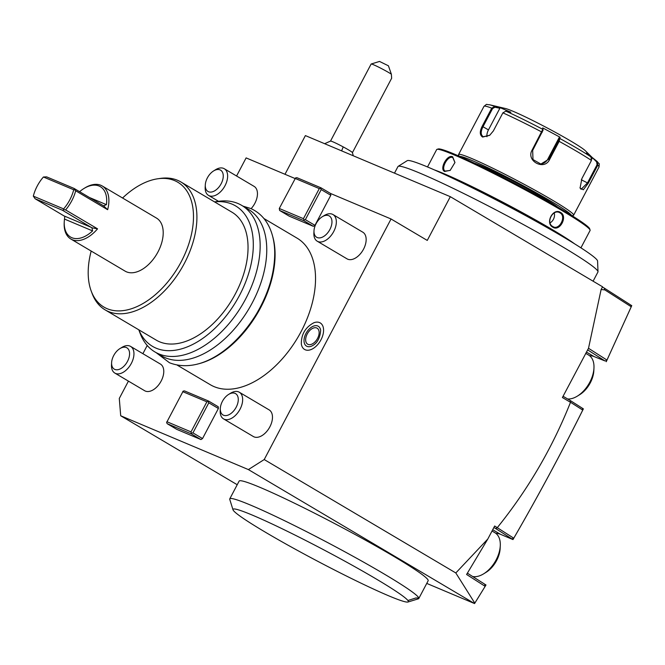 <?xml version="1.0" encoding="UTF-8"?>
<svg xmlns="http://www.w3.org/2000/svg" width="665" height="665" viewBox="0 0 665 665"><rect width="100%" height="100%" fill="white"/><g stroke="black" fill="none" stroke-linecap="round" stroke-linejoin="round"><path stroke-width="1" d="M593.828 370.796A21.056 12.66 120.6 0 1 590.296 382.841A21.056 12.66 -59.4 0 1 579.689 394.686L577.328 396.141A24.78 14.888 -59.4 0 0 589.813 382.2A24.78 14.888 120.6 0 0 593.961 368.036L593.828 370.796M567.661 398.983A24.78 14.888 -59.4 0 0 577.328 396.141M585.707 353.331L588.625 355.06A24.78 14.888 120.6 0 1 593.961 368.036M570.628 402.333L582.748 410.081L582.972 409.648L582.681 410.247L583.371 408.867L570.221 400.496L570.504 402.317L562.407 397.529L588.508 348.285L601.118 289.516L604.867 289.907L604.177 288.036L630.786 305.044L631.426 306.374L606.696 360.721L604.876 360.896L587.561 349.832M570.221 400.496L563.072 396.274M604.876 360.896L594.011 356.548A26.326 15.819 -59.4 0 0 589.622 355.742M606.987 360.089L588.508 348.285M630.794 305.069L631.75 305.634L606.239 361.702M606.896 360.305L606.696 360.721M631.127 307.047L631.426 306.374M582.681 410.247C561.069 453.513 538.093 496.173 513.762 538.226L512.989 539.573L500.329 534.236A26.326 15.819 -59.4 0 0 495.94 533.43M467.387 573.172L485.99 584.992L474.561 603.562L426.755 583.413M474.561 603.562L248.386 469.581L264.221 459.548L455.816 572.956L474.802 603.13L475.384 602.241M237.214 484.727L120.706 415.766L248.386 469.581M229.766 498.858L239.134 481.094A106.841 6.974 27.8 0 1 260.156 487.428A106.841 6.974 27.8 0 1 366.748 540.894A106.841 6.974 27.8 0 1 428.152 580.753L418.784 598.517A106.841 6.974 27.8 0 1 418.368 598.816L407.953 602.016A99.102 6.467 27.8 0 1 388.834 595.865A99.102 6.467 -152.2 0 1 292.675 547.769A99.102 6.467 -152.2 0 1 232.999 509.781L229.749 499.373A106.841 6.974 27.8 0 1 229.766 498.858A106.841 6.974 27.8 0 1 250.788 505.192A106.841 6.974 27.8 0 1 354.545 557.095A106.841 6.974 27.8 0 1 418.8 598.026A106.841 6.974 27.8 0 1 418.784 598.517M474.162 603.213L474.802 603.13L485.184 586.322M236.574 176.001L246.117 157.904L295.077 178.536M147.214 345.484L142.892 353.689M128.428 381.12L119.284 398.46L120.706 415.766M264.221 459.548L391.053 218.984L427.263 240.422L450.321 196.682L602.557 286.79L601.118 289.516M330.804 195.269L321.22 189.592L305.368 219.658L314.952 225.335L330.804 195.269L330.663 193.532L391.053 218.984M314.952 225.335L313.373 226.341L289.217 216.158L279.632 210.481L279.283 208.486L295.601 177.863L296.923 177.68L321.079 187.863L330.663 193.532M218.386 408.493L208.802 402.815L192.95 432.89L202.534 438.559L218.386 408.493L218.245 406.756L208.66 401.086L184.504 390.904L183.183 391.095L166.607 422.524L167.206 423.705L191.362 433.888L191.021 431.893L166.865 421.71M202.534 438.559L200.946 439.565L176.79 429.382L167.206 423.705M263.897 218.511L297.105 238.17A85.162 51.188 120.6 0 1 299.516 334.512A85.162 51.188 120.6 0 1 214.097 386.631A85.162 51.188 120.6 0 1 210.348 384.744L177.139 365.093M319.566 322.583A15.403 9.26 -59.4 0 0 313.863 322.758C305.393 327.28 301.22 334.337 301.328 343.93A15.403 9.26 -59.4 0 0 305.227 349.782A15.403 9.26 -59.4 0 0 320.979 339.798A15.403 9.26 -59.4 0 0 319.566 322.583M213.615 170.922A12.386 7.448 120.6 0 1 222.268 171.861A12.386 7.448 120.6 0 1 221.171 183.706A12.386 7.448 -59.4 0 1 210.963 192.094A12.386 7.448 -59.4 0 1 205.294 184.97A12.386 7.448 -59.4 0 1 207.372 177.888A12.386 7.448 120.6 0 1 213.615 170.922L215.576 169.708A15.486 9.31 120.6 0 1 224.288 168.735L254.105 186.383A15.486 9.31 120.6 0 1 254.845 203.34A15.486 9.31 120.6 0 1 251.096 208.669M332.99 214.546L362.807 232.193A15.486 9.31 120.6 0 1 363.547 249.159A15.486 9.31 120.6 0 1 347.03 258.851L317.213 241.196A15.486 9.31 -59.4 0 0 333.73 231.511A15.486 9.31 120.6 0 0 332.99 214.546A15.486 9.31 120.6 0 0 324.279 215.526L322.309 216.732A12.386 7.448 120.6 0 1 330.971 217.679A12.386 7.448 120.6 0 1 329.873 229.525A12.386 7.448 -59.4 0 1 319.666 237.904A12.386 7.448 -59.4 0 1 313.996 230.788L313.88 233.091A15.486 9.31 -59.4 0 0 317.213 241.196M239.309 392.234L269.125 409.881A15.486 9.31 120.6 0 1 269.865 426.847A15.486 9.31 120.6 0 1 253.348 436.531L223.531 418.884A15.486 9.31 -59.4 0 0 240.048 409.199A15.486 9.31 120.6 0 0 239.309 392.234A15.486 9.31 120.6 0 0 230.589 393.215L228.627 394.42A12.386 7.448 120.6 0 1 237.289 395.367A12.386 7.448 120.6 0 1 236.191 407.204A12.386 7.448 -59.4 0 1 225.975 415.592A12.386 7.448 -59.4 0 1 220.315 408.476L220.198 410.779A15.486 9.31 -59.4 0 0 223.531 418.884M130.606 346.415L160.423 364.071A15.486 9.31 120.6 0 1 161.163 381.028A15.486 9.31 120.6 0 1 144.646 390.721L114.829 373.073A15.486 9.31 -59.4 0 0 131.346 363.381A15.486 9.31 120.6 0 0 130.606 346.415A15.486 9.31 120.6 0 0 121.894 347.396L119.924 348.601A12.386 7.448 120.6 0 1 128.586 349.549A12.386 7.448 120.6 0 1 127.489 361.394A12.386 7.448 -59.4 0 1 117.281 369.782A12.386 7.448 -59.4 0 1 111.612 362.658L111.496 364.96A15.486 9.31 -59.4 0 0 114.829 373.073M321.22 189.592L320.621 188.411L321.079 187.863M305.368 219.658L304.046 219.849L303.44 218.669L279.283 208.486M313.373 226.341L303.789 220.664L304.046 219.849M303.789 220.664L279.632 210.481M295.135 178.419L319.291 188.594L320.621 188.411M319.291 188.594L303.44 218.669M450.321 196.682L305.393 135.594L284.994 174.28M602.44 287.014L604.177 288.036M394.486 173.149L397.961 166.566A113.042 7.382 27.8 0 1 398.16 166.358A113.042 7.382 27.8 0 1 420.205 173.274A113.042 7.382 27.8 0 1 531.194 228.851A113.042 7.382 27.8 0 1 598.001 271.719A113.042 7.382 27.8 0 1 597.943 272.002L593.097 281.187M398.16 166.358L407.221 160.664A107.672 7.032 27.8 0 1 505.55 204.862A107.672 7.032 27.8 0 1 597.577 261.029L598.001 271.719M473.089 188.22A85.785 5.603 27.8 0 1 537.628 222.243M434.262 169.858A86.716 5.661 27.8 0 1 443.788 173.598A86.716 5.661 27.8 0 1 574.718 243.914M444.868 171.545C438.892 169.617 447.129 153.981 452.649 156.79L454.96 162.501L450.139 170.44L445.242 171.088M427.512 166.957L436.664 149.592A86.716 5.661 27.8 0 1 437.005 149.351A86.716 5.661 27.8 0 1 453.73 154.737A86.716 5.661 27.8 0 1 537.869 196.823A86.716 5.661 27.8 0 1 590.088 230.065A86.716 5.661 27.8 0 1 590.079 230.481L580.927 247.837M450.296 170.331L445.583 171.254C440.105 169.508 447.753 155.003 452.79 157.588L454.951 162.543M552.814 227.214C544.859 223.107 553.122 207.48 560.603 212.451C568.068 216.341 559.805 231.969 552.814 227.214L552.765 226.516C545.425 222.767 553.072 208.261 559.972 212.85C566.813 216.391 559.165 230.896 552.765 226.516L553.355 226.815M437.005 149.351L438.252 148.968A85.785 5.603 27.8 0 1 454.802 154.297A85.785 5.603 27.8 0 1 538.043 195.926A85.785 5.603 27.8 0 1 589.697 228.818L590.088 230.065M474.228 163.066A51.097 3.333 27.8 0 1 480.246 165.41A51.097 3.333 27.8 0 1 522.648 186.291A51.097 3.333 27.8 0 1 557.744 207.089M459.656 156.383A63.491 4.148 27.8 0 1 471.726 160.365A63.491 4.148 27.8 0 1 532.574 190.764A63.491 4.148 27.8 0 1 571.484 215.344M458.966 156.084L458.576 154.82A65.037 4.248 27.8 0 1 458.584 154.513A65.037 4.248 27.8 0 1 471.385 158.37A65.037 4.248 27.8 0 1 536.264 190.913A65.037 4.248 27.8 0 1 573.637 215.177A65.037 4.248 27.8 0 1 573.388 215.352L572.124 215.743M489.822 135.211L483.339 136.749C480.629 135.037 480.521 131.678 483.014 126.683L492.557 108.57L491.743 108.154A65.037 4.248 -152.2 0 0 483.987 106.334C488.019 103.275 485.084 104.654 489.556 104.762A62.743 4.098 -152.2 0 1 494.76 106.467L499.789 107.547L510.87 112.219L505.832 111.138L502.89 112.85L493.339 130.963L489.664 135.336L482.624 137.048C479.689 135.17 479.548 131.579 482.192 126.267L491.743 108.154L494.76 106.467L494.951 107.215L499.856 108.262L488.451 129.899A9.293 5.586 120.6 0 0 486.946 136.724M532.125 150.057L542.806 129.343L543.072 130.174L542.707 127.896L560.08 137.231L559.165 141.354L549.623 159.459C544.444 171.038 525.683 160.997 532.125 150.057L532.665 150.398L543.072 130.174M581.892 178.569L591.443 160.456L590.944 156.89L586.58 152.917L597.245 161.562L597.785 165.161L588.242 183.274L583.346 189.783L580.063 188.079L581.892 178.569M573.637 215.177L599.04 166.99C599.323 161.969 599.73 165.078 597.261 161.57L596.638 161.878L597.054 164.745L587.511 182.858L581.085 189.317L579.996 187.73M590.944 156.89A62.743 4.098 -152.2 0 0 560.179 138.677L559.315 138.902L548.908 159.126L540.878 164.047L532.989 159.558L532.665 150.398M482.624 137.048L483.339 136.749L482.931 136.549M489.556 104.762L505.433 108.503A46.45 3.034 27.8 0 1 512.989 111.263A46.45 3.034 27.8 0 1 554.477 131.845A46.45 3.034 27.8 0 1 585.134 150.523L596.638 161.878M505.832 111.138A62.743 4.098 -152.2 0 1 542.806 129.343L542.707 127.896M592.382 158.004L591.825 159.068M560.08 137.231L559.215 137.497L559.315 138.902M559.215 137.497L547.81 159.126A9.293 9.202 -90.1 0 1 540.296 164.031M492.557 108.57L494.951 107.215M499.789 107.547L499.856 108.262M559.373 212.551L560.603 212.451M550.096 222.866A7.739 6.168 112.9 0 0 554.253 212.933M604.867 289.907L631.251 306.773M485.142 586.339L466.589 574.477L487.811 539.016L455.816 572.956M487.811 539.016L494.669 526.007L513.762 538.201L511.917 538.941L512.989 539.573M570.504 402.317C552.391 447.819 528.002 489.581 497.337 527.586M582.748 410.081C561.11 453.397 538.118 496.098 513.762 538.201M513.762 538.226L513.471 538.708M493.887 527.486L495.608 528.5L497.47 527.786M511.975 538.966L495.608 528.5M484.511 584.119L485.458 585.848M472.574 576.489A24.78 14.888 -59.4 0 0 483.646 573.829A24.78 14.888 -59.4 0 0 496.132 559.888A24.78 14.888 120.6 0 0 500.28 545.724L500.147 548.484A21.056 12.66 120.6 0 1 496.614 560.529A21.056 12.66 -59.4 0 1 486.007 572.374L483.646 573.829M492.025 531.019L494.943 532.748A24.78 14.888 120.6 0 1 500.28 545.724M582.324 408.227L582.972 409.648M324.628 143.707L330.555 141.071A12.386 0.806 -152.2 0 1 343.173 146.882A12.386 0.806 27.8 0 1 352.417 152.593L353.29 155.785M371.186 63.998L379.524 61.438L388.426 65.802L391.353 74.172A12.386 0.806 -152.2 0 0 383.813 69.808A12.386 0.806 -152.2 0 0 371.186 63.998A12.386 0.806 -152.2 0 0 371.137 64.031L330.497 141.113M391.353 74.172L391.652 78.237L352.417 152.667M208.802 402.815L208.195 401.635L208.66 401.086M192.95 432.89L191.62 433.073M191.362 433.888L200.946 439.565M182.717 391.643L206.873 401.818L208.195 401.635M206.873 401.818L191.021 431.893M197.214 364.129A85.162 51.188 -59.4 0 0 257.313 313.581A85.162 51.188 -59.4 0 0 272.716 236.574M244.911 207.547A85.162 51.188 120.6 0 1 248.336 209.3A85.162 51.188 120.6 0 1 250.738 305.642A85.162 51.188 120.6 0 1 165.319 357.762A85.162 51.188 120.6 0 1 161.57 355.875L154.97 351.968A85.162 51.188 120.6 0 1 140.149 333.381A85.162 51.188 120.6 0 1 139.284 330.887M214.512 201.877L218.303 201.337A85.162 51.188 120.6 0 1 237.987 203.507A85.162 51.188 120.6 0 1 241.728 205.394A85.162 51.188 120.6 0 1 244.138 301.735A85.162 51.188 120.6 0 1 158.719 353.855A85.162 51.188 120.6 0 1 154.97 351.968M214.546 201.894A81.587 49.044 120.6 0 1 232.06 204.138A81.587 49.044 120.6 0 1 239.55 295.318A81.587 49.044 120.6 0 1 156.117 348.177A81.587 49.044 120.6 0 1 138.827 329.815M105.112 309.865L156.233 340.123A74.33 44.671 120.6 0 0 159.5 341.768A74.33 44.671 -59.4 0 0 234.055 296.282A74.33 44.671 -59.4 0 0 231.952 212.193L180.83 181.936A74.33 44.671 120.6 0 1 182.933 266.025A74.33 44.671 120.6 0 1 108.378 311.511A74.33 44.671 120.6 0 1 105.112 309.865A74.33 44.671 120.6 0 1 92.177 293.639A74.33 44.671 120.6 0 1 91.737 292.409M122.568 198.02A72.535 43.599 120.6 0 1 157.829 178.769L160.381 178.403A74.33 44.671 120.6 0 1 177.563 180.298A74.33 44.671 120.6 0 1 180.83 181.936M157.829 178.769A72.535 43.599 120.6 0 1 174.604 180.614A72.535 43.599 120.6 0 1 181.254 261.678A72.535 43.599 120.6 0 1 107.082 308.668A72.535 43.599 120.6 0 1 91.271 291.228A72.535 43.599 120.6 0 1 91.18 251.054M79.584 191.703A29.268 17.589 -59.4 0 1 83.906 188.528A29.268 17.589 -59.4 0 1 106.425 204.662L103.557 205.826L107.647 209.699A30.814 18.52 -59.4 0 0 102.227 185.976L156.541 218.12A30.814 18.52 120.6 0 1 158.012 251.877A30.814 18.52 120.6 0 1 125.145 271.162L70.831 239.009A30.814 18.52 -59.4 0 0 97.556 228.835L91.961 227.829L92.593 230.905A29.268 17.589 -59.4 0 1 64.256 221.728L64.197 222.875A30.814 18.52 -59.4 0 0 70.831 239.009M107.647 209.699L75.694 190.789A30.814 18.52 -59.4 0 1 71.745 200.822A30.814 18.52 -59.4 0 1 65.602 209.924L97.556 228.835M102.227 185.976A30.814 18.52 -59.4 0 0 84.887 187.921L83.906 188.528M65.602 209.924L63.907 209.608L63.616 208.901A29.268 17.589 -59.4 0 0 73.707 189.766L43.416 176.998A29.268 17.589 -59.4 0 0 33.325 196.133L63.616 208.901M103.557 205.826L74.048 188.419L74.447 189.616L73.707 189.766M74.447 189.616L75.694 190.789M63.907 209.608L62.518 210.29L91.961 227.829M33.325 196.133L35.112 198.744L64.788 216.374L64.497 219.068A29.268 17.589 -59.4 0 0 64.256 221.728M35.112 198.744L62.518 210.29M74.048 188.419L46.641 176.873L43.416 176.998M307.022 346.365A11.538 6.933 -59.4 0 0 311.295 346.241C316.831 343.905 319.956 338.618 320.68 330.38A11.538 6.933 -59.4 0 0 317.762 326A11.538 6.933 -59.4 0 0 305.966 333.473A11.538 6.933 -59.4 0 0 307.022 346.365M316.715 327.986A9.293 5.586 120.6 0 1 317.122 328.186A9.293 5.586 120.6 0 1 317.388 338.701A9.293 5.586 120.6 0 1 308.07 344.387A9.293 5.586 120.6 0 1 307.662 344.179A9.293 5.586 120.6 0 1 307.396 333.672A9.293 5.586 120.6 0 1 316.715 327.986M224.288 168.735A15.486 9.31 120.6 0 1 225.028 185.693A15.486 9.31 -59.4 0 1 208.511 195.385A15.486 9.31 -59.4 0 1 205.177 187.272L205.294 184.97M322.309 216.732A12.386 7.448 120.6 0 0 316.075 223.706A12.386 7.448 -59.4 0 0 313.996 230.788M228.627 394.42A12.386 7.448 120.6 0 0 222.384 401.386A12.386 7.448 -59.4 0 0 220.315 408.476M119.924 348.601A12.386 7.448 120.6 0 0 113.69 355.576A12.386 7.448 -59.4 0 0 111.612 362.658M418.8 598.026L415.825 597.985L407.911 600.503A99.102 6.467 27.8 0 1 407.953 602.016M407.911 600.503A99.102 6.467 -152.2 0 0 314.728 545.117A99.102 6.467 -152.2 0 0 232.999 509.781M586.397 352.043L594.011 356.548M452.649 156.79L452.79 157.588M542.216 132.285L541.676 131.944A65.037 4.248 -152.2 0 0 502.89 112.85M591.443 160.456A65.037 4.248 -152.2 0 0 559.165 141.354L558.459 141.013M599.04 166.99A65.037 4.248 -152.2 0 0 597.785 165.161L597.054 164.745M588.242 183.274L581.301 179.799M549.623 159.459L547.81 159.126M482.192 126.267L488.451 129.899M492.707 529.731L500.329 534.236M343.173 146.882A18.578 2.269 118.3 0 1 341.594 150.855M64.497 219.068L92.593 230.905M64.297 216.017L91.695 227.563M106.425 204.662L89.243 197.422M483.987 106.334L458.584 154.513M241.728 205.394L248.336 209.3M140.149 333.381L138.794 329.798M92.177 293.639L91.271 291.228M218.519 201.304L208.511 195.385M156.233 352.716L169.45 362.741C199.5 374.462 234.604 349.682 256.499 313.863C268.577 293.298 274.653 272.974 274.736 252.883C274.645 244.113 273.165 236.241 270.289 229.267C266.15 219.408 259.616 212.484 250.68 208.486L242.991 206.133"/></g></svg>
